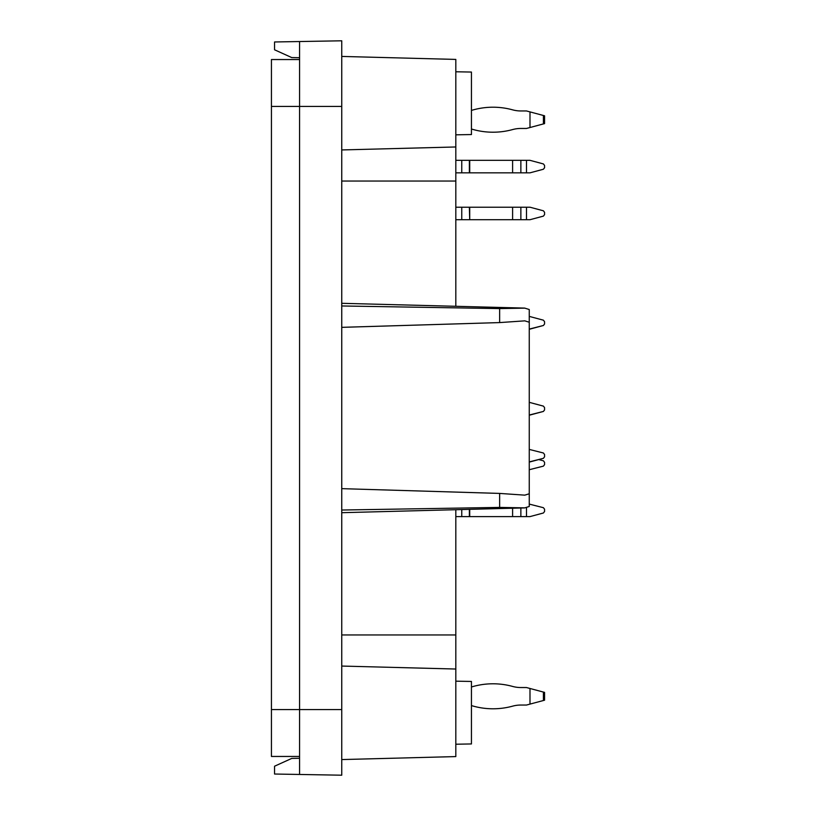 <?xml version="1.0" encoding="UTF-8"?>
<svg xmlns="http://www.w3.org/2000/svg" width="816" height="816" viewBox="0 0 816 816"><rect width="100%" height="100%" fill="white"/><g stroke="black" fill="none" stroke-linecap="round" stroke-linejoin="round"><path stroke-width="1.22" d="M299.564 59.548L271.432 59.548L271.432 756.452L299.564 756.452M455.818 681.176L471.444 681.452L471.444 743.947L455.818 744.223M455.818 71.777L471.444 72.053L471.444 134.548L455.818 134.824M299.564 758.288L291.751 758.421L274.553 766.214L274.553 774.027L341.751 775.2L341.751 40.8L274.553 41.973L274.553 49.786L291.751 57.579L299.564 57.712M341.751 56.426L455.818 59.415L455.818 146.972L341.751 149.94M455.818 306.296L455.818 146.972M341.751 759.574L455.818 756.585L455.818 509.704M526.493 507.756L526.493 516.599L529.992 516.599L543.405 512.999L544.568 511.489L544.568 509.204L543.405 507.695L529.258 504.094L529.258 469.72L543.405 466.13L544.568 464.62L544.568 462.325L543.405 460.816L538.733 459.561L543.405 458.317L544.568 456.807L544.568 454.512L543.405 453.002L529.258 449.412L529.258 415.028L543.405 411.437L544.568 409.928L544.568 407.633L543.405 406.123L529.992 402.533L543.405 406.123M529.992 402.533L529.258 402.533L529.258 329.093L543.405 325.492L544.568 323.983L544.568 321.698L544.568 323.983L544.568 321.698L543.405 320.188L529.992 316.588L543.405 320.188M529.992 316.588L529.258 316.588L529.258 309.519L529.258 506.481L524.79 507.868L499.637 507.409L341.751 510.031M299.564 774.466L299.564 709.573L271.432 709.573M299.564 41.534L299.564 709.573L341.751 709.573M341.751 305.969L499.637 308.591L524.79 308.132L529.258 309.519L529.258 322.218L524.79 320.851L499.637 322.585L499.637 308.591M499.637 507.409L499.637 493.415L524.78 495.149L529.258 493.782L529.258 506.481M499.637 493.415L341.751 488.651M341.751 327.349L499.637 322.585M529.258 322.218L529.258 493.782M529.258 461.907L543.405 458.317L529.992 461.907M529.992 329.093L543.405 325.492M544.568 409.928L544.568 407.633M529.992 415.028L543.405 411.437M520.863 705.044A31.253 31.253 0 0 0 512.601 706.156A74.144 74.144 0 0 1 471.444 705.585A74.144 74.144 0 0 0 512.601 706.156A31.253 31.253 0 0 1 520.863 705.044A31.253 31.253 0 0 0 512.601 706.156A74.144 74.144 0 0 1 471.444 705.585A74.144 74.144 0 0 0 512.601 706.156A31.253 31.253 0 0 1 520.863 705.044A31.253 31.253 0 0 0 512.601 706.156A74.144 74.144 0 0 1 471.444 705.585A74.144 74.144 0 0 0 512.601 706.156A31.253 31.253 0 0 1 520.863 705.044A31.253 31.253 0 0 0 512.601 706.156A74.144 74.144 0 0 1 471.444 705.585A74.144 74.144 0 0 0 512.601 706.156A31.253 31.253 0 0 1 520.863 705.044A31.253 31.253 0 0 0 512.601 706.156A74.144 74.144 0 0 1 471.444 705.585A74.144 74.144 0 0 0 512.601 706.156A31.253 31.253 0 0 1 520.863 705.044A31.253 31.253 0 0 0 512.601 706.156A74.144 74.144 0 0 1 471.444 705.585A74.144 74.144 0 0 0 512.601 706.156A31.253 31.253 0 0 1 520.863 705.044A31.253 31.253 0 0 0 512.601 706.156A74.144 74.144 0 0 1 471.444 705.585A74.144 74.144 0 0 0 512.601 706.156A31.253 31.253 0 0 1 520.863 705.044A31.253 31.253 0 0 0 512.601 706.156A74.144 74.144 0 0 1 471.444 705.585A74.144 74.144 0 0 0 512.601 706.156A31.253 31.253 0 0 1 520.863 705.044L526.493 705.044L529.992 704.106L529.992 688.48L544.568 692.386L544.568 700.199L529.992 704.106M512.601 686.429A74.144 74.144 0 0 0 471.444 686.99A74.144 74.144 0 0 1 512.601 686.429A74.144 74.144 0 0 0 471.444 686.99A74.144 74.144 0 0 1 512.601 686.429A74.144 74.144 0 0 0 471.444 686.99A74.144 74.144 0 0 1 512.601 686.429A74.144 74.144 0 0 0 471.444 686.99A74.144 74.144 0 0 1 512.601 686.429A74.144 74.144 0 0 0 471.444 686.99A74.144 74.144 0 0 1 512.601 686.429A74.144 74.144 0 0 0 471.444 686.99A74.144 74.144 0 0 1 512.601 686.429A74.144 74.144 0 0 0 471.444 686.99A74.144 74.144 0 0 1 512.601 686.429A74.144 74.144 0 0 0 471.444 686.99A74.144 74.144 0 0 1 512.601 686.429A31.253 31.253 0 0 0 520.863 687.541L526.493 687.541L529.992 688.48M544.568 456.807L544.568 454.512M520.863 128.459A31.253 31.253 0 0 0 512.601 129.571A74.144 74.144 0 0 1 471.444 129.01A74.144 74.144 0 0 0 512.601 129.571A31.253 31.253 0 0 1 520.863 128.459L526.493 128.459L529.992 127.52L529.992 111.894L544.568 115.801L544.568 123.614L529.992 127.52M471.444 110.415A74.144 74.144 0 0 1 512.601 109.844A31.253 31.253 0 0 0 520.863 110.956L526.493 110.956L529.992 111.894M455.818 160.334L529.992 160.334L543.405 163.934L544.568 165.444L544.568 167.729L543.405 169.238L544.568 167.729L544.568 165.444L544.568 167.729L543.405 169.238L529.992 172.839L455.818 172.839M455.818 207.213L469.72 207.213L469.72 219.708L520.863 219.708L520.863 207.213L469.72 207.213M529.992 207.213L543.405 210.803L529.992 207.213L520.863 207.213M455.818 219.708L461.754 219.708L461.754 207.213M526.493 207.213L526.493 219.708L529.992 219.708L543.405 216.118L544.568 214.608L544.568 212.313L543.405 210.803M526.493 219.708L520.863 219.708M469.373 207.213L469.72 219.708M469.373 219.708L461.754 219.708M461.754 160.334L461.754 172.839M529.992 160.334L543.405 163.934M469.72 160.334L469.72 172.839M526.493 160.334L526.493 172.839M520.863 110.956A31.253 31.253 0 0 1 512.601 109.844M544.568 212.313L544.568 214.608L543.405 216.118M544.568 165.444L544.568 167.729L543.405 169.238M544.568 323.983L544.568 321.698M455.818 516.599L461.754 516.599L461.754 509.551M526.493 516.599L461.754 516.599M469.72 509.337L469.72 516.599M538.733 459.561L543.405 458.317M341.751 106.427L271.432 106.427M455.818 181.04L341.751 181.04M455.818 634.96L341.751 634.96M455.818 669.028L341.751 666.06M543.405 700.505L543.405 692.07M543.405 123.93L543.405 115.495M512.601 207.213L512.601 219.708M469.373 160.334L469.373 172.839M512.601 160.334L512.601 172.839M520.863 172.839L520.863 160.334M469.373 509.347L469.373 516.599M512.601 508.215L512.601 516.599M520.863 516.599L520.863 508.001M524.79 308.101L341.751 303.307M524.8 507.899L341.751 512.693"/></g></svg>
